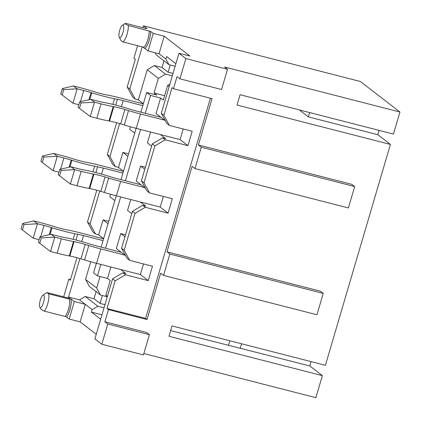 <?xml version="1.0" encoding="UTF-8"?>
<svg xmlns="http://www.w3.org/2000/svg" width="421" height="421" viewBox="0 0 421 421"><rect width="100%" height="100%" fill="white"/><g stroke="black" fill="none" stroke-linecap="round" stroke-linejoin="round"><path stroke-width="0.63" d="M107.118 297.352L105.897 295.11L110.202 280.491L107.518 278.418L110.881 267.003M105.897 295.11L107.429 296.289M122.837 272.771L125.432 274.776L115.159 280.849L112.565 278.844L122.837 272.771L125.905 273.561L120.653 269.508M106.718 296.616L100.493 295.016L89.357 286.427L85.531 279.397L90.725 261.757M85.531 279.397L96.667 287.99L100.493 295.016M100.051 276.502L96.667 287.99M131.757 213.631L127.542 210.379L130.742 199.522M132.426 211.368L121.569 248.253L124.163 250.258L135.02 213.368L132.426 211.368L142.698 205.295L145.766 206.08L140.514 202.033M114.844 200.58L109.86 196.739L110.586 194.281M125.595 255.658L116.322 248.506L120.727 233.55L124.937 236.797M108.023 223.751L103.045 219.904L98.64 234.865L103.624 238.707M151.618 146.155L147.403 142.903L150.597 132.047M160.375 134.557L165.621 138.604L162.553 137.82L165.153 139.819L187.945 145.666L192.181 131.273L169.389 125.426L166.79 123.421L161.285 113.302L163.885 115.301L169.389 125.426M134.704 133.104L129.721 129.263L130.447 126.8M145.45 188.176L136.183 181.03L140.588 166.069L144.798 169.321M127.884 156.27L122.906 152.428L118.501 167.384L123.485 171.231M143.34 103.75L138.362 99.909L147.229 69.77L154.365 65.55L165.5 74.143L158.364 78.359L154.065 92.978L156.744 95.046L146.666 92.462L140.867 112.165M137.578 45.694L133.889 58.219L135.336 59.329L127.189 87L129.789 88.999L135.294 99.124L138.362 99.909M135.294 99.124L132.699 97.119L127.189 87M165.311 120.701L156.044 113.549L160.612 98.03L163.295 100.098L167.595 85.479L169.868 84.137M160.917 117.312L136.814 111.128A17.287 2.021 -163.6 0 1 130.426 109.323L126.81 108.218A30.017 3.505 16.4 0 0 104.413 102.561L103.834 102.45A17.182 2.005 -163.6 0 1 97.367 101.003L90.794 99.319L94.483 102.166L90.247 116.559L96.825 118.248A32.291 3.773 16.4 0 0 108.981 120.969L109.56 121.074A14.909 1.742 -163.6 0 1 120.68 123.885L124.295 124.995A32.396 3.784 16.4 0 0 136.267 128.368L180.099 139.614L187.945 145.666M118.501 167.384L115.433 166.6L112.839 164.595L107.329 154.475L116.675 122.727M141.424 180.777L144.024 182.782L154.881 145.892L152.281 143.893L141.424 180.777L146.934 190.897L149.529 192.902L172.321 198.749L168.084 213.147L145.292 207.295L142.698 205.295M141.056 184.787L116.954 178.604A17.287 2.021 -163.6 0 1 110.565 176.804L106.95 175.694A30.017 3.505 16.4 0 0 84.553 170.037L83.974 169.931A17.182 2.005 -163.6 0 1 77.506 168.484L70.933 166.795L74.628 169.642L70.391 184.04L76.964 185.724A32.291 3.773 16.4 0 0 89.12 188.445L89.699 188.555A14.909 1.742 -163.6 0 1 100.819 191.36L104.434 192.471A32.396 3.784 16.4 0 0 116.406 195.849L160.238 207.09L168.084 213.147M98.64 234.865L95.572 234.076L92.978 232.076L87.473 221.951L96.814 190.208M121.569 248.253L127.074 258.378L129.668 260.378L152.46 266.23L148.224 280.623L125.432 274.776M121.201 252.263L97.093 246.08A17.287 2.021 -163.6 0 1 90.704 244.28L87.089 243.17A30.017 3.505 16.4 0 0 64.697 237.512L64.118 237.407A17.182 2.005 -163.6 0 1 57.645 235.96L51.073 234.271L54.767 237.123L50.531 251.516L57.103 253.205A32.291 3.773 16.4 0 0 69.26 255.926L69.839 256.031A14.909 1.742 -163.6 0 1 80.964 258.841L84.579 259.946A32.396 3.784 16.4 0 0 96.551 263.325L140.377 274.571L148.224 280.623M169.126 86.663L167.595 85.479M158.364 78.359L147.229 69.77M145.392 167.305L140.588 166.069M128.589 153.886L122.906 152.428M125.532 234.781L120.727 233.55M108.729 221.367L103.045 219.904M71.102 299.021L74.322 301.504L69.16 319.05L66.629 317.097A11.214 3.205 -75.6 0 0 71.102 299.021L70.36 298.673L69.47 299.157L67.813 297.879L46.994 292.537L48.652 293.816L69.47 299.157A10.036 2.868 -75.6 0 1 68.791 308.156A10.036 2.868 -75.6 0 1 65.071 316.46L44.252 311.119L40.984 309.372M79.895 258.52L68.555 297.058L70.36 298.673M70.528 279.518L68.886 279.097L70.328 280.207L76.954 257.684M68.886 279.097L63.671 296.816M122.332 25.281A6.494 1.852 -75.6 0 0 119.743 30.196A6.494 1.852 -75.6 0 0 119.254 37.285A6.494 1.852 -75.6 0 0 122.101 34.911A6.494 1.852 -75.6 0 0 123.727 27.018A6.494 1.852 -75.6 0 0 122.332 25.281L125.542 23.318L146.361 28.66L146.992 28.586L143.424 25.828L360.376 81.495L399.95 112.028L393.461 134.073L240.065 94.709L237.018 105.055L390.42 144.419L325.412 365.291L172.01 325.933L168.968 336.279L322.365 375.637L315.876 397.682L143.856 353.545M399.95 112.028L224.635 67.044L227.519 69.27L221.562 89.515L179.925 78.827L177.041 76.606L173.468 88.752L212.037 98.646L198.402 144.982L351.798 184.34L354.682 186.566L201.285 147.208L198.402 144.982M323.239 293.405L169.837 254.047L163.548 275.413L316.95 314.776L323.239 293.405L320.355 291.179L166.953 251.821L192.113 166.348L194.997 168.574L348.393 207.937L354.682 186.566M115.159 280.849L107.018 308.514L108.46 309.624L147.029 319.523L160.664 273.187L163.548 275.413M108.46 309.624L104.887 321.77L146.524 332.453L149.408 334.679L143.45 354.924L101.814 344.241L94.888 338.9L112.565 278.844M104.961 304.678L100.04 303.415L93.983 298.742L85.216 296.495L97.851 306.241L92.146 309.614L91.415 312.087L100.677 319.234M104.034 307.825L97.851 306.241M101.982 314.797L91.415 312.087M228.435 345.446L229.813 340.763M92.146 309.614L85.279 304.32L80.116 321.86L96.241 334.3M311.061 361.613L309.788 365.938L170.631 330.617M309.788 365.938L322.365 375.637M379.116 130.389L377.842 134.715L390.42 144.419M144.845 48.457L148.066 50.941L153.233 33.396L150.697 31.443A11.214 3.205 -75.6 0 1 144.845 48.457L142.661 46.999M143.424 25.828L142.856 27.76M129.789 88.999L142.187 46.873M87.473 221.951L90.068 223.956L99.756 191.039M107.329 154.475L109.928 156.475L119.617 123.564M109.928 156.475L115.433 166.6M90.068 223.956L95.572 234.076M180.099 139.614L183.23 128.973M160.238 207.09L163.369 196.454M140.377 274.571L143.508 263.93M154.881 145.892L165.153 139.819M152.281 143.893L162.553 137.82M149.529 192.902L144.024 182.782M135.02 213.368L145.292 207.295M129.668 260.378L124.163 250.258M299.336 109.918L308.372 116.891L377.842 134.715M173.015 73.454L168.095 72.191L162.032 67.518L154.365 65.55M172.3 75.885L165.5 74.143M153.233 33.396L164.19 36.206L159.022 53.751L165.89 59.045L168.947 64.671L175.131 66.255M168.947 64.671L156.312 54.925L155.133 52.751M164.19 36.206L189.918 56.056L178.962 53.246L161.285 113.302M175.878 63.718L166.616 56.572L165.89 59.045M163.885 115.301L172.026 87.636L173.468 88.752M179.925 78.827L185.882 58.587L178.962 53.246M101.814 344.241L107.771 323.996L104.887 321.77M125.542 23.318C124.342 23.487 125.269 24.202 128.321 25.465L150.697 31.443M185.882 58.587L227.519 69.27M69.16 319.05L80.116 321.86M66.629 317.097L65.071 316.46M68.555 297.058L79.511 299.868L85.216 296.495M93.983 298.742L96.083 291.616M162.032 67.518L163.995 60.85M148.066 50.941L159.022 53.751M308.372 116.891L309.645 112.565M168.095 72.191L170.21 64.997M164.595 95.683L154.065 92.978M145.277 113.296L150.529 95.446L146.666 92.462M150.529 95.446L160.612 98.03M107.018 308.514L145.587 318.408L210.389 98.225M145.587 318.408L147.029 319.523M169.837 254.047L166.953 251.821M201.285 147.208L194.997 168.574M128.321 25.465A10.036 2.868 104.4 0 1 126.684 35.369A10.036 2.868 104.4 0 1 122.795 41.9L143.614 47.241A10.036 2.868 -75.6 0 0 147.503 40.711A10.036 2.868 -75.6 0 0 149.139 30.807M122.795 41.9L121.137 40.621M143.614 47.241L144.103 48.11M68.776 297.226L67.813 297.879M74.322 301.504L85.279 304.32L79.511 299.868M240.323 348.114L241.591 343.789M100.04 303.415L102.371 295.5M96.388 263.283L93.573 272.85L97.44 275.834L107.518 278.418M107.771 323.996L149.408 334.679M48.652 293.816A10.036 2.868 104.4 0 1 47.973 302.815A10.036 2.868 104.4 0 1 44.252 311.119M46.994 292.537A10.036 2.868 -75.6 0 0 46.731 292.684L42.895 295.189A6.494 1.852 -75.6 0 0 40.305 300.105A6.494 1.852 -75.6 0 0 39.816 307.193A6.494 1.852 -75.6 0 0 41.29 307.12A6.494 1.852 -75.6 0 0 44.168 299.352A6.494 1.852 -75.6 0 0 42.895 295.189M97.44 275.834L100.798 264.414M105.555 248.253L120.659 196.939M125.416 180.772L140.519 129.458M136.109 128.326L121.006 179.641M116.249 195.807L101.145 247.122M79.464 108.36L81.048 102.961L79.664 101.893L78.074 107.292L90.247 116.559M81.048 102.961L94.483 102.166L101.061 103.85A32.291 3.773 16.4 0 0 113.217 106.576L113.796 106.681A14.909 1.742 -163.6 0 1 124.916 109.492L128.531 110.597A32.396 3.784 16.4 0 0 140.503 113.975L164.611 120.159M79.664 101.893L90.794 99.319M142.782 105.65L123.195 100.624A17.287 2.021 16.4 0 0 117.438 99.309L114.523 98.74A30.017 3.505 -163.6 0 1 91.789 92.815L91.041 92.583A17.182 2.005 16.4 0 0 83.753 90.499L77.18 88.815L72.944 103.208L78.832 104.724M62.361 88.542L60.771 93.941L62.155 95.009L63.745 89.61L62.361 88.542L73.486 85.968L80.058 87.652A32.291 3.773 -163.6 0 1 93.762 91.567L94.504 91.799A14.909 1.742 16.4 0 0 105.797 94.741L108.713 95.309A32.396 3.784 -163.6 0 1 119.506 97.772L143.303 103.882M73.486 85.968L77.18 88.815L63.745 89.61M62.155 95.009L72.944 103.208M59.603 175.836L61.192 170.442L59.808 169.374L58.219 174.768L70.391 184.04M61.192 170.442L74.628 169.642L81.2 171.331A32.291 3.773 16.4 0 0 93.357 174.052L93.936 174.157A14.909 1.742 -163.6 0 1 105.055 176.967L108.671 178.078A32.396 3.784 16.4 0 0 120.643 181.451L144.75 187.634M59.808 169.374L70.933 166.795M122.927 173.126L103.34 168.1A17.287 2.021 16.4 0 0 97.577 166.784L94.667 166.216A30.017 3.505 -163.6 0 1 71.928 160.296L71.181 160.059A17.182 2.005 16.4 0 0 63.892 157.98L57.319 156.291L53.083 170.689L58.972 172.2M42.5 156.023L40.911 161.417L42.295 162.485L43.884 157.091L42.5 156.023L53.625 153.444L60.198 155.128A32.291 3.773 -163.6 0 1 73.901 159.043L74.649 159.275A14.909 1.742 16.4 0 0 85.937 162.217L88.852 162.785A32.396 3.784 -163.6 0 1 99.645 165.253L123.442 171.358M53.625 153.444L57.319 156.291L43.884 157.091M42.295 162.485L53.083 170.689M39.742 243.317L41.332 237.918L39.948 236.849L38.358 242.249L50.531 251.516M41.332 237.918L54.767 237.123L61.34 238.807A32.291 3.773 16.4 0 0 73.496 241.528L74.075 241.633A14.909 1.742 -163.6 0 1 85.2 244.443L88.815 245.554A32.396 3.784 16.4 0 0 100.787 248.927L124.89 255.115M39.948 236.849L51.073 234.271M103.066 240.601L83.479 235.576A17.287 2.021 16.4 0 0 77.717 234.26L74.806 233.697A30.017 3.505 -163.6 0 1 52.067 227.772L51.325 227.54A17.182 2.005 16.4 0 0 44.031 225.456L37.458 223.767L33.222 238.165L39.116 239.675M22.639 223.498L21.05 228.898L22.434 229.966L24.023 224.567L22.639 223.498L33.764 220.92L40.342 222.609A32.291 3.773 -163.6 0 1 54.041 226.519L54.788 226.756A14.909 1.742 16.4 0 0 66.081 229.698L68.991 230.261A32.396 3.784 -163.6 0 1 79.785 232.729L103.587 238.833M33.764 220.92L37.458 223.767L24.023 224.567M22.434 229.966L33.222 238.165M101.061 103.85L96.825 118.248M113.217 106.576L108.981 120.969M113.796 106.681L109.56 121.074M124.916 109.492L120.68 123.885M128.531 110.597L124.295 124.995M140.503 113.975L136.267 128.368M121.427 106.629L123.195 100.624M115.733 105.092L117.438 99.309M112.865 104.376L114.523 98.74M89.805 99.545L91.789 92.815M88.931 99.751L91.041 92.583M80.453 101.714L83.753 90.499M81.2 171.331L76.964 185.724M93.357 174.052L89.12 188.445M93.936 174.157L89.699 188.555M105.055 176.967L100.819 191.36M108.671 178.078L104.434 192.471M120.643 181.451L116.406 195.849M101.572 174.11L103.34 168.1M95.872 172.573L97.577 166.784M93.004 171.857L94.667 166.216M69.949 167.021L71.928 160.296M69.076 167.226L71.181 160.059M60.592 169.189L63.892 157.98M61.34 238.807L57.103 253.205M73.496 241.528L69.26 255.926M74.075 241.633L69.839 256.031M85.2 244.443L80.964 258.841M88.815 245.554L84.579 259.946M100.787 248.927L96.551 263.325M81.711 241.586L83.479 235.576M76.017 240.049L77.717 234.26M73.143 239.333L74.806 233.697M50.088 234.502L52.067 227.772M49.215 234.702L51.325 227.54M40.732 236.665L44.031 225.456M119.254 37.285L121.148 40.842M39.816 307.193L40.979 309.377M67.786 297.868L68.76 297.237"/></g></svg>
